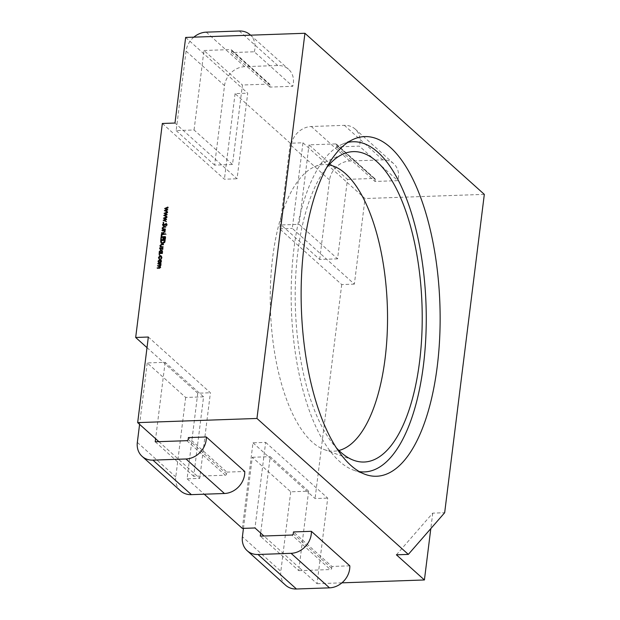 <?xml version="1.0" encoding="UTF-8"?>
<svg xmlns="http://www.w3.org/2000/svg" width="620" height="620" viewBox="0 0 620 620"><rect width="100%" height="100%" fill="white"/><g stroke="black" fill="none" stroke-linecap="round" stroke-linejoin="round"><path stroke-width="0.46" stroke-dasharray="3.1 2.33" d="M326.624 167.648A155.287 63.325 88 0 0 297.825 252.154A155.287 63.325 88 0 0 336.404 447.911M328.925 164.92A143.398 58.474 88 0 0 314.456 166.803A143.398 58.474 88 0 0 272.668 257.385A143.398 58.474 88 0 0 324.322 449.608A143.398 58.474 88 0 0 338.884 450.476M347.828 142.414A165.176 67.355 88 0 0 342.085 144.328A165.176 67.355 88 0 0 293.95 248.674A165.176 67.355 88 0 0 353.447 470.1A165.176 67.355 88 0 0 359.313 471.611M242.335 528.411L252.991 442.812L265.647 442.37L254.983 527.969M265.647 442.37L327.716 498.116L317.053 583.707L299.119 567.602L298.739 570.656L260.299 536.137M243.451 528.372L252.301 457.281L290.741 491.8L308.636 491.18L299.119 567.602L263.942 536.013M308.636 491.18L270.196 456.661L260.679 533.084M203.569 396.823L185.675 397.451L147.234 362.933L165.129 362.312L203.569 396.823L194.052 473.254L199.741 478.369L210.405 392.77L148.335 337.032M165.129 362.312L155.612 438.735M252.991 442.812L315.069 498.558L327.716 498.116M147.01 347.642L197.757 393.212L210.405 392.77M193.835 37.161A19.608 16.663 131.9 0 0 186.078 51.119L176.173 130.603L194.068 129.975L232.508 164.494L242.025 88.071L247.721 93.186L237.057 178.777L174.987 123.039M185.651 37.44L242.025 88.071L242.404 85.01L269.111 84.08A1.31 1.108 -48.1 0 1 270.157 85.266L269.925 87.094L292.725 86.304A19.608 16.663 -48.1 0 0 288.563 69.269A19.608 16.663 -48.1 0 0 277.745 65.519L244.691 66.673A19.608 16.663 131.9 0 0 224.517 85.638L214.613 165.121L232.508 164.494M194.068 129.975L203.965 50.499L242.404 85.01M354.369 284.123L341.721 284.565L279.643 228.827L290.307 143.228L302.955 142.786L292.299 228.385L354.369 284.123L365.033 198.532L347.091 182.419L347.471 179.366L309.031 144.847L335.738 143.91A1.31 1.108 131.9 0 1 336.784 145.096L336.551 146.925L359.352 146.134L397.792 180.653L374.992 181.443L336.551 146.925M302.955 142.786L347.091 182.419L337.575 258.842L299.135 224.324L309.031 144.847M162.339 123.481L224.409 179.219L237.057 178.777M279.643 228.827L292.299 228.385M484.321 194.37L365.033 198.532M290.307 143.228L235.073 93.628L247.721 93.186M269.925 87.094L231.485 52.576L254.285 51.785L292.725 86.304M349.812 565.835L331.917 566.455L293.477 531.937M158.875 441.665L194.052 473.254L193.665 476.307L225.277 475.207A1.31 1.108 131.9 0 0 226.626 473.943L226.85 472.107L188.41 437.588M197.757 393.212L187.093 478.811L199.741 478.369M187.093 478.811L204.236 494.202M341.922 582.839L317.053 583.707M226.85 472.107L244.745 471.487M396.405 554.815L432.737 513.143L444.664 512.725M432.737 513.143L430.807 528.62M341.721 284.565L315.069 498.558M235.073 93.628L224.409 179.219M155.233 441.789L193.665 476.307M185.675 397.451L175.778 476.935A19.608 16.663 -48.1 0 0 180.567 490.9M147.234 362.933L139.585 424.344M231.485 52.576L231.717 50.747A1.31 1.108 -48.1 0 0 230.671 49.561L269.111 84.08M254.285 51.785A19.608 16.663 -48.1 0 0 250.573 35.177M203.965 50.499L230.671 49.561M176.173 130.603L214.613 165.121M347.471 179.366L374.178 178.428A1.31 1.108 131.9 0 1 375.224 179.614L336.784 145.096M337.575 258.842L319.68 259.47L281.24 224.952L299.135 224.324M281.24 224.952L291.144 145.468A19.608 16.663 131.9 0 1 311.317 126.503L344.371 125.349A19.608 16.663 131.9 0 1 355.19 129.1A19.608 16.663 131.9 0 1 359.352 146.134M319.68 259.47L329.584 179.986A19.608 16.663 131.9 0 1 349.757 161.022L382.811 159.867A19.608 16.663 131.9 0 1 393.63 163.618A19.608 16.663 131.9 0 1 397.792 180.653M374.992 181.443L375.224 179.614M331.917 566.455L331.692 568.292A1.31 1.108 131.9 0 1 330.344 569.555L291.904 535.037M285.634 585.249A19.608 16.663 131.9 0 1 280.844 571.284L242.404 536.765M290.741 491.8L280.844 571.284M252.301 457.281L270.196 456.661M298.739 570.656L330.344 569.555M165.439 210.761L167.206 209.94L164.811 208.615M165.71 208.677L168.361 207.522L167.85 207.065M168.361 207.522L168.315 207.933L167.795 207.475M168.315 207.933L165.997 208.94M167.377 209.568L168.067 209.886L167.555 209.428M168.067 209.886L167.547 209.49M168.059 209.955L165.742 211.025M167.276 211.668L167.819 211.893L167.307 211.428M167.819 211.893L167.764 212.296L167.253 211.831M167.764 212.296L164.37 210.637M164.881 211.095L164.548 210.707M165.145 208.994L164.625 208.537M164.843 215.59L166.609 214.768L164.207 213.443M165.106 213.505L167.764 212.35L167.245 211.893M167.764 212.35L167.71 212.761L167.199 212.304M167.71 212.761L165.4 213.768M166.772 214.396L167.47 214.714L166.951 214.256M167.47 214.714L166.943 214.319M167.462 214.784L165.137 215.853M166.672 216.496L167.214 216.721L166.702 216.256M167.214 216.721L167.167 217.124L166.656 216.667M167.167 217.124L163.765 215.465M164.277 215.923L163.951 215.535M164.54 213.822L164.029 213.365M164.238 220.418L166.005 219.596L163.602 218.271M164.509 218.333L167.16 217.178L166.648 216.721M167.16 217.178L167.106 217.589L166.594 217.132M167.106 217.589L164.796 218.597M166.175 219.224L166.865 219.542L166.354 219.085M166.865 219.542L166.346 219.147M166.858 219.612L164.54 220.681M166.075 221.325L166.617 221.549L166.106 221.084M166.617 221.549L166.563 221.952L166.052 221.495M166.563 221.952L163.161 220.294M163.68 220.751L163.347 220.363M163.936 218.651L163.424 218.194M163.533 222.479L164.044 222.944L163.742 222.596L163.649 223.309L163.533 222.41M163.207 222.844L163.649 223.309L163.138 222.851M163.021 225.153L164.099 223.789L163.455 225.106L164.06 225.92L166.571 223.975L167.416 224.99L166.563 226.161L166.989 224.967L166.54 224.355L164.006 226.3L162.99 225.091M164.099 223.789L163.587 223.324M164.269 224.138L163.758 223.681M163.874 225.75L162.944 224.642M167.416 224.99L166.896 224.533M166.563 226.161L166.052 225.696M166.028 223.897L166.827 224.82M165.966 224.657L165.455 224.2M165.478 225.246L164.967 224.789M162.843 225.61L163.494 225.843M162.649 228.648L164.385 226.904M164.486 226.998L165.943 226.943L165.431 226.486M165.943 226.943L165.897 227.331L165.385 226.866M165.897 227.331L163.758 227.463L163.246 227.005M163.758 227.463L163.037 228.447L162.525 227.982M163.037 228.447L163.455 229.338M163.417 229.338L165.641 229.361L165.129 228.896M165.641 229.361L165.083 229.284M165.594 229.741L163.595 229.338M164.106 229.795L162.758 229.245M164.478 230.656L165.486 230.624L164.889 231.028L165.346 232.19L163.649 233.415L162.091 233.469L164.277 232.965L164.974 232.136L164.3 231.105L162.386 231.113L162.332 230.632M162.432 230.725L163.897 230.679M165.486 230.624L164.974 230.16M165.439 231.004L164.928 230.547M165.346 232.19L164.827 231.733M162.091 233.469L161.58 233.012M164.68 231.299L163.788 230.64M162.386 231.113L161.874 230.648M161.967 234.461L166.144 234.313L162.347 234.825L162.145 236.476L161.719 236.491L161.867 234.368M166.144 234.313L165.633 233.856M166.098 234.693L165.587 234.236M162.347 234.825L161.835 234.368M162.145 236.476L161.634 236.011M161.719 236.491L161.208 236.026M161.758 239.599L161.324 239.615L161.525 237.111L162.006 237.569L161.758 239.599L161.246 239.142M161.626 237.204L163.207 237.15M163.517 237.135L164.92 237.088M165.23 237.072L165.804 237.057L165.292 236.6M165.804 237.057L165.501 239.467L164.99 239.01M165.501 239.467L164.564 239.026M165.075 239.483L165.199 237.336M165.323 237.452L163.533 237.042M164.044 237.499L163.788 239.529L163.277 239.072M163.788 239.529L162.851 239.088M163.362 239.545L163.486 237.398M163.61 237.514L162.006 237.569M161.324 239.615L160.812 239.157M161.03 242.164L161.13 240.289M161.231 240.382L164.517 240.273M164.835 240.258L165.408 240.242L164.897 239.777M165.408 240.242L164.982 242.467L164.471 242.009M164.982 242.467L162.827 243.823L162.316 243.365M162.827 243.823L161.262 243.141M162.277 243.365L164.61 242.257L164.928 240.638L161.611 240.754L161.867 243.125M161.611 240.754L161.099 240.297M161.502 242.467L160.991 242.001M160.464 246.21L162.192 244.458M162.3 244.551L163.758 244.505L163.246 244.04M163.758 244.505L163.2 244.427M163.711 244.885L161.572 245.024L161.06 244.559M161.572 245.024L160.851 246.001L160.34 245.543M160.851 246.001L161.27 246.892M161.223 246.892L163.455 246.915L162.944 246.458M163.455 246.915L163.409 247.303L162.897 246.838M163.409 247.303L161.409 246.892M161.921 247.357L160.572 246.806M162.564 248.093L163.269 248.86L162.734 249.674L162.533 248.481L160.882 249.79L160.115 248.907L160.642 248L160.913 249.411L162.564 248.093L163.269 248.86L162.758 248.395M162.734 249.674L162.223 249.217M162.022 248.016L162.673 248.674M162.239 248.597L161.727 248.132M161.37 249.628L160.859 249.17M160.115 248.907L160.371 249.333M160.642 248L160.131 247.535M160.89 248.24L160.379 247.783M160.735 249.248L159.983 248.411M162.153 250.55L162.874 252.015L162.099 253.301L162.665 253.286L162.153 252.821M162.665 253.286L162.099 253.208M162.618 253.665L159.565 253.774L159.053 253.309M159.565 253.774L159.511 253.293M159.611 253.386L160.138 253.371M159.704 252.387L159.58 251.983M159.72 252.115L161.51 250.426M162.874 252.015L162.363 251.557M162.177 251.069L161.456 250.813L160.092 252.115L161.626 253.224M160.665 253.254L162.502 252.03L162.378 251.317M160.092 252.115L159.58 251.65M161.456 250.813L160.944 250.348M159.534 254.58L160.045 255.037L159.743 254.696L159.65 255.409L159.534 254.51M159.208 254.936L159.65 255.409L159.138 254.952M161.44 256.215L162.153 257.773L161.642 257.315M162.153 257.773L161.262 259.23L160.75 258.772M161.262 259.23L160.867 258.695M161.107 258.92L161.595 257.587M161.789 257.757L161.657 256.967M161.448 256.703L160.247 256.006M160.758 256.463L159.379 257.842L158.867 257.385M159.379 257.842L159.766 258.966L159.255 258.501M159.766 258.966L159.014 258.835M159.526 259.292L159.092 258.726M158.983 258.16L158.859 257.719M158.999 257.85L160.774 256.083M158.518 261.826L160.309 259.92L161.34 260.307L160.828 259.85M160.75 259.78L161.184 261.028M161.696 261.485L161.045 262.694L160.534 262.229M161.045 262.694L159.906 263.159L159.394 262.694M159.906 263.159L158.72 262.562M160.991 260.555L160.262 260.307L158.914 261.578L159.216 262.516M159.487 262.694L161.316 261.493L161.2 260.811M158.914 261.578L158.402 261.121M160.262 260.307L159.743 259.842M160.588 264.546L158.247 264.36L158.193 263.887M158.294 263.981L159.79 263.926M160.355 263.903L161.347 263.872L160.828 263.415M161.347 263.872L161.293 264.26L160.782 263.795M161.293 264.26L160.472 264.012M160.704 264.872L161.216 265.329L160.626 264.236M161.216 265.329L160.278 266.282M160.433 267.019L160.092 266.065M160.952 267.476L159.363 268.584L157.201 268.181M157.713 268.638L157.658 268.166M157.759 268.258L159.417 268.197L160.386 267.243M157.465 266.042L160.58 267.422L160.448 266.825M157.976 266.499L157.922 266.026M158.023 266.12L159.526 266.065M159.58 266.065L160.65 265.104M160.851 265.283L160.712 264.694M158.247 264.36L157.736 263.903M188.185 439.425L226.626 473.943M186.837 440.688L225.277 475.207M137.338 442.417L175.778 476.935M231.717 50.747L270.157 85.266M239.304 31L277.745 65.519M206.251 32.155L244.691 66.673M186.078 51.119L224.517 85.638M374.178 178.428L335.738 143.91M329.584 179.986L291.144 145.468M349.757 161.022L311.317 126.503M382.811 159.867L344.371 125.349M331.692 568.292L293.252 533.774M164.478 227.377L163.967 226.92M163.649 233.415L163.138 232.957M163.486 231.074L162.975 230.609M165.3 241.103L164.788 240.645M161.549 241.242L161.037 240.785M162.293 244.939L161.781 244.474M159.363 268.584L158.852 268.127M159.162 266.461L158.65 266.003M159.526 264.314L159.014 263.856M314.456 166.803L343.077 154.055M342.085 144.328L353.532 139.237M353.447 470.1L365.226 474.385M324.322 449.608L353.764 460.319M231.392 49.817L269.832 84.335M250.596 35.177L288.563 69.269M393.63 163.618L355.19 129.1M374.899 178.684L336.459 144.166M163.44 222.208L163.951 222.665M162.928 222.774L163.44 223.239M162.448 229.059L162.959 229.524M160.968 242.931L161.479 243.397M160.262 246.621L160.774 247.078M162.269 248.108L162.781 248.566M159.844 249.155L160.355 249.612M160.131 248.853L160.642 249.31M162.556 247.799L163.068 248.256M161.921 250.286L162.432 250.744M159.441 254.309L159.952 254.766M158.929 254.874L159.441 255.332M158.898 258.742L159.41 259.199M161.223 255.959L161.735 256.417M158.433 262.361L158.945 262.826M160.379 263.919L160.89 264.376"/><path stroke-width="0.93" d="M336.404 447.911A155.287 63.325 88 0 0 353.764 460.319A155.287 63.325 88 0 0 419.593 361.507A155.287 63.325 88 0 0 404.519 207.537A155.287 63.325 88 0 0 343.077 154.055A155.287 63.325 88 0 0 326.624 167.648M338.884 450.476A143.398 58.474 88 0 0 385.113 358.36A143.398 58.474 88 0 0 328.925 164.92M437.263 366.25A169.934 69.3 88 0 0 420.763 197.757A169.934 69.3 88 0 0 353.532 139.237A169.934 69.3 88 0 0 304.009 246.582A169.934 69.3 88 0 0 365.226 474.385A169.934 69.3 88 0 0 437.263 366.25M359.313 471.611A165.176 67.355 88 0 0 423.468 364.986A165.176 67.355 88 0 0 347.828 142.414M204.236 494.202L242.335 528.411L254.983 527.969L263.942 536.013M137.671 422.623L256.959 418.461L304.931 33.279L185.651 37.44L174.987 123.039L162.339 123.481L135.679 337.474L148.335 337.032L137.671 422.623L158.875 441.665M135.679 337.474L147.01 347.642M159.797 259.462L160.828 259.85L161.184 261.028L160.534 262.229L159.394 262.694L158.433 262.361L158.023 261.136L159.797 259.462L161.34 260.307M159.208 254.936L159.232 254.231L159.138 254.952M162.076 248.256L162.564 248.093L162.053 247.636L162.758 248.395L162.223 249.217L162.022 248.016L160.371 249.333L159.603 248.45L160.131 247.535L160.402 248.946L162.053 247.636L162.758 248.395M162.673 248.674L162.022 248.016M160.371 249.333L159.603 248.45L160.642 249.31M159.983 248.411L160.735 249.248M162.316 243.365L160.968 242.931L160.72 239.924L164.897 239.777L164.471 242.009L162.316 243.365M161.208 236.026L161.456 233.996L165.633 233.856L161.835 234.368L161.634 236.011L161.208 236.026M162.153 227.997L163.975 226.533L165.431 226.486L163.246 227.005L162.525 227.982L162.983 228.912L165.129 228.896L165.083 229.284L162.448 229.059L162.153 227.997L162.525 228.331M163.417 229.338L162.758 228.78L163.455 229.338M163.207 222.844L163.231 222.138L163.138 222.851M164.029 213.365L167.245 211.893L164.889 213.311L166.943 214.319L164.625 215.396L166.656 216.667L163.765 215.465L166.098 214.303L164.029 213.365M164.625 208.537L167.85 207.065L165.486 208.483L167.555 209.428L165.23 210.567L167.253 211.831L164.37 210.637L166.695 209.475L164.625 208.537M163.424 218.194L166.648 216.721L164.285 218.139L166.354 219.085L164.029 220.224L166.052 221.495L163.161 220.294L165.494 219.131L163.424 218.194M163.494 225.843L162.517 224.657L163.587 223.324L162.944 224.642L163.548 225.455L166.059 223.51L166.896 224.533L166.052 225.696L166.478 224.502L166.028 223.897L163.494 225.843L162.843 225.61M162.944 224.642L163.874 225.75M165.904 224.231L166.571 223.975L166.059 223.51L166.641 223.712M166.827 224.82L166.028 223.897M164.471 230.648L164.827 231.733L163.138 232.957L161.58 233.012L163.765 232.508L164.463 231.679L163.788 230.64L161.921 230.268L164.974 230.16L164.432 230.609M164.68 231.299L163.788 230.64M160.812 239.157L161.115 236.739L165.292 236.6L164.99 239.01L164.564 239.026L164.811 236.995L163.533 237.042L163.277 239.072L162.851 239.088L163.099 237.057L161.494 237.111L161.246 239.142L160.812 239.157M159.968 245.551L161.789 244.094L163.246 244.04L161.06 244.559L160.34 245.543L160.789 246.465L162.897 246.838L160.262 246.621L159.968 245.551L160.34 245.892M161.223 246.892L160.572 246.342L161.27 246.892M161.588 252.844L162.099 253.208L159.053 253.309L159.627 252.913L159.208 251.65L160.999 249.969L161.921 250.286L162.363 251.557L161.588 252.844L161.998 253.208M159.014 258.835L158.488 257.393L160.255 255.618L161.223 255.959L161.642 257.315L160.75 258.772L161.27 257.3L160.247 256.006L158.867 257.385L158.898 258.742M161.657 256.967L160.247 256.006M160.278 266.282L159.844 265.895L160.433 267.019L158.852 268.127L157.201 268.181L160.069 266.964L157.511 265.654L159.069 265.6L160.34 264.817L157.782 263.515L160.828 263.415L160.255 263.818L160.704 264.872L160.092 266.065M160.386 267.243L159.813 266.236L160.448 266.825M160.65 265.104L160.076 264.089L160.712 264.694M304.931 33.279L484.321 194.37L444.664 512.725L408.332 554.396L396.405 554.815L424.413 579.964L341.922 582.839M296.453 589L258.013 554.482A19.608 16.663 131.9 0 1 247.194 550.731L285.634 585.249A19.608 16.663 131.9 0 0 296.453 589L329.507 587.845A19.608 16.663 131.9 0 0 349.812 565.835L311.372 531.317L293.477 531.937L293.252 533.774A1.31 1.108 131.9 0 1 291.904 535.037L260.299 536.137L260.679 533.084M256.959 418.461L408.332 554.396M155.612 438.735L155.233 441.789L186.837 440.688A1.31 1.108 131.9 0 0 188.185 439.425L188.41 437.588L206.305 436.968L244.745 471.487A19.608 16.663 131.9 0 1 224.44 493.497L191.386 494.651A19.608 16.663 -48.1 0 1 180.567 490.9L142.127 456.382A19.608 16.663 -48.1 0 0 152.946 460.133L186 458.978L224.44 493.497M430.807 528.62L424.413 579.964M139.585 424.344L137.338 442.417A19.608 16.663 -48.1 0 0 142.127 456.382M206.305 436.968A19.608 16.663 131.9 0 1 186 458.978M250.573 35.177A19.608 16.663 -48.1 0 0 250.124 34.751A19.608 16.663 -48.1 0 0 239.304 31L206.251 32.155A19.608 16.663 131.9 0 0 193.835 37.161M311.372 531.317A19.608 16.663 131.9 0 1 291.067 553.327L258.013 554.482M247.194 550.731A19.608 16.663 131.9 0 1 242.404 536.765L243.451 528.372M165.323 208.847L165.71 208.677M167.377 209.568L165.486 208.483M167.276 211.668L165.23 210.567M164.719 213.675L165.106 213.505M166.772 214.396L164.889 213.311M166.672 216.496L164.625 215.396M164.114 218.504L164.509 218.333M166.175 219.224L164.285 218.139M166.075 221.325L164.029 220.224M162.99 225.091L162.517 224.657M163.455 225.106L164.06 225.92M166.989 224.967L166.54 224.355M163.13 225.788L163.021 225.153M164.385 226.904L163.975 226.533M163.037 228.447L163.494 229.369M162.758 229.245L162.649 228.648M162.332 230.632L161.921 230.268M163.897 230.679L164.478 230.656M162.037 232.996L161.626 232.624M164.974 232.136L164.3 231.105M161.867 234.368L161.456 233.996M161.525 237.111L161.115 236.739M165.199 237.336L164.811 236.995M163.486 237.398L163.099 237.057M161.13 240.289L160.72 239.924M161.262 243.141L161.03 242.164M161.502 242.467L162.874 243.443M164.804 240.521L161.099 240.297L160.991 242.001L161.867 243.125M164.424 242.087L164.416 240.18M162.742 243.319L162.363 242.978L164.099 241.8M160.991 242.001L162.363 242.978M162.192 244.458L161.789 244.094M160.851 246.001L161.308 246.931M160.572 246.806L160.464 246.21M160.154 249.317L160.115 248.907M159.511 253.293L159.1 252.929M160.037 253.278L159.627 252.913M160.138 253.371L159.72 252.115M161.401 250.434L160.999 249.969M161.51 250.426L162.153 250.55M161.03 253.247L159.898 252.635L160.665 253.254M162.502 252.03L161.456 250.813M160.619 252.875L161.983 251.573L160.944 250.348L159.58 251.65L160.619 252.875M162.177 251.069L160.944 250.348M159.526 259.292L158.999 257.85M160.696 256.083L160.255 255.618M160.774 256.083L161.44 256.215M158.72 262.562L158.518 261.826M159.797 262.632L159.441 262.314L160.805 261.036L159.743 259.842L158.402 261.121L159.487 262.694M161.316 261.493L160.262 260.307M158.704 262.058L159.441 262.314M160.991 260.555L159.743 259.842M158.193 263.887L157.782 263.515M159.79 263.926L160.355 263.903M157.658 268.166L157.248 267.801M157.922 266.026L157.511 265.654M159.526 266.065L159.999 266.034M152.946 460.133L191.386 494.651M329.507 587.845L291.067 553.327M164.122 229.315L163.711 228.951M163.463 232.934L163.06 232.578M160.968 241.622L160.557 241.25M164.765 240.824L164.377 240.475M161.936 246.876L161.525 246.504M159.286 268.088L158.898 267.739M159.58 266.065L159.069 265.6M250.124 34.751L250.596 35.177M163.145 225.316L163.657 225.781M166.323 223.998L166.834 224.456M162.269 248.108L162.781 248.566"/></g></svg>
